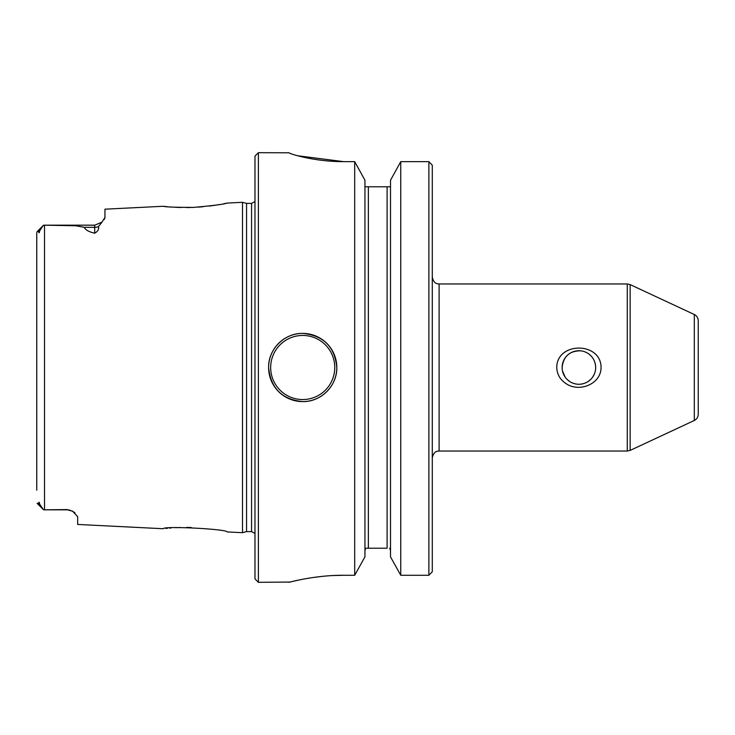 <?xml version="1.0" encoding="UTF-8"?>
<svg xmlns="http://www.w3.org/2000/svg" width="735" height="735" viewBox="0 0 735 735"><rect width="100%" height="100%" fill="white"/><g stroke="black" fill="none" stroke-linecap="round" stroke-linejoin="round"><path stroke-width="1.1" d="M556.744 367.5C556.854 341.573 601.037 341.656 601.074 367.5C601.037 384.359 578.914 392.683 566.033 383.578C560.18 379.793 557.084 374.437 556.744 367.5M163.473 206.287L163.299 206.269C165.55 207.022 175.647 207.389 193.599 207.389C213.104 205.662 224.267 204.229 227.087 203.08L242.504 202.309L242.504 532.691L227.087 531.919C227.409 529.062 162.959 525.764 163.299 528.731L77.671 524.45L77.671 516.714L72.636 511.238L67.436 509.824L70.009 510.154M101.834 222.292L98.462 226.683A10.226 9.114 180 0 1 94.714 227.317L94.714 225.176L44.523 225.176L75.834 225.783L84.249 227.317C85.526 229.981 89.018 231.938 94.714 233.188L94.714 227.317L84.249 227.317M104.223 219.499L104.912 217.845M94.714 225.176L101.963 222.163L104.949 217.441L104.949 209.181L163.299 206.269M98.462 226.683C99.142 229.219 97.902 231.387 94.714 233.188M75.016 512.892L72.636 511.238L67.436 509.824L44.523 509.824L67.436 509.585M169.408 528.125L171.071 527.987M175.463 527.702L180.498 527.5M186.433 527.436L191.33 527.528M165.926 528.447L167.405 528.3M167.387 206.7L165.586 206.517M164.861 206.443L164.015 206.351M227.087 203.08L226.398 203.218M225.581 203.393L223.688 203.77M219.37 204.56L214.28 205.387M214.041 205.423L209.438 206.048M203.126 206.737L198.119 207.141M193.333 207.399L191.844 207.454M191.192 207.472L186.295 207.564M181.251 207.518L175.426 207.298M432.29 571.747L428.873 575.275L432.29 571.747L432.29 165.2L428.873 161.636L400.759 161.636L390.515 180.231L400.759 161.636L400.759 575.275L390.515 556.864L390.515 180.231M36.75 490.181L36.75 232.563M332.652 575.56L343.631 575.275C314.35 575.101 288.442 582.543 289.075 582.313C288.451 582.552 314.231 575.11 343.631 575.275L354.693 575.275L364.946 556.864L354.693 575.275L354.693 161.636L343.631 161.636C314.277 161.81 288.488 153.486 289.075 152.788L258.389 152.687L258.389 582.313L290.132 582.056M336.814 367.5C337.255 385.728 320.984 402.036 302.746 401.595C282.029 399.619 270.655 388.255 268.615 367.5C268.165 349.254 284.473 332.964 302.691 333.405C323.428 335.408 334.792 346.782 336.814 367.5M297.666 155.756L343.631 161.636M293.237 581.293L298.291 580.163M313.266 577.48L322.711 576.323M364.946 180.231L354.693 161.636L364.946 180.231L364.946 556.864M390.515 556.864L400.759 575.275L428.873 575.275L428.873 161.636L400.759 161.636M365.727 548.218L364.946 550.487L365.727 548.218L368.354 548.218L365.727 548.218M251.563 203.393L251.563 531.607L246.556 531.607L246.556 203.393L251.563 203.393L254.981 201.565M387.106 186.782L387.106 548.218L368.354 548.218L368.354 186.782L364.946 186.782L390.515 186.782M694.309 314.516L694.309 420.484C696.817 419.189 698.131 417.122 698.25 414.301L698.25 320.699C698.131 317.878 696.817 315.811 694.309 314.516L630.152 284.601L630.152 450.399L627.267 451.042L627.267 283.958L630.152 284.601M562.505 370.964L565.123 377.055M567.163 379.462L569.561 381.419M572.317 382.917C576.69 384.69 581.073 384.699 585.455 382.935M588.202 381.456L590.628 379.49M592.649 377.101L594.257 374.244M580.724 350.834C569.579 350.788 563.387 356.337 562.137 367.5A16.767 16.767 0 0 0 578.904 384.267A16.767 16.767 0 0 0 595.672 367.5C595.488 362.575 593.816 358.597 590.674 355.556M595.672 367.5A16.767 16.767 0 0 0 578.904 350.733A16.767 16.767 0 0 0 562.137 367.5M38.633 503.291L37.108 503.356L43.567 509.814L44.523 509.824L43.567 509.814L39.708 504.247C39.341 501.95 38.983 501.628 38.633 503.291L39.708 504.247M43.567 225.186L44.523 225.176L43.282 225.461L39.708 230.753C39.332 233.05 38.973 233.372 38.633 231.709L37.108 231.644L43.282 225.461M428.873 161.636L432.29 165.2M268.615 367.5A34.095 34.095 0 0 1 319.762 337.971A34.095 34.095 0 0 1 319.762 397.029A34.095 34.095 0 0 1 268.615 367.5A34.095 34.095 0 0 1 319.762 337.971A34.095 34.095 0 0 1 319.762 397.029A34.095 34.095 0 0 1 268.615 367.5M258.389 582.313L254.981 578.904L254.981 156.096L258.389 152.687M389.734 548.218L390.515 550.487M627.267 283.958L439.107 283.958L439.107 451.042L627.267 451.042M44.523 509.824L44.523 225.176M270.664 367.5A32.055 32.055 0 0 1 318.742 339.745A32.055 32.055 0 0 1 318.742 395.255A32.055 32.055 0 0 1 270.664 367.5M38.633 231.709L39.708 230.753M71.865 510.834L72.636 511.238M251.563 531.607L254.981 533.435M246.556 203.393L242.504 202.309M246.556 531.607L242.504 532.691M694.309 420.484L630.152 450.399M439.107 283.958C437.803 283.747 433.981 284.5 432.29 277.141M439.107 451.042C437.803 451.253 433.981 450.5 432.29 457.859"/></g></svg>
